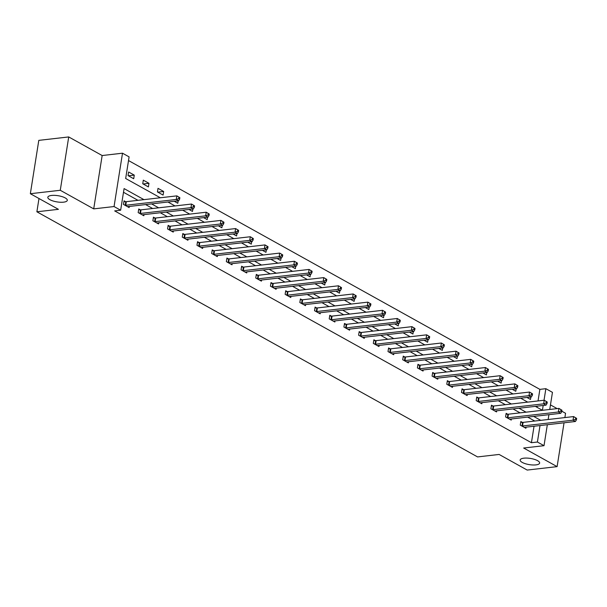 <?xml version="1.0" encoding="UTF-8"?>
<svg xmlns="http://www.w3.org/2000/svg" width="607" height="607" viewBox="0 0 607 607"><rect width="100%" height="100%" fill="white"/><g stroke="black" fill="none" stroke-linecap="round" stroke-linejoin="round"><path stroke-width="0.91" d="M523.864 458.179A9.856 3.141 9 0 1 534.372 459.347A9.856 3.141 9 0 1 539.631 463.08A9.856 3.141 9 0 1 535.928 464.886A9.856 3.141 9 0 1 525.419 463.725A9.856 3.141 9 0 1 520.161 459.992A9.856 3.141 9 0 1 523.864 458.179M51.527 195.454A9.856 3.141 9 0 1 62.035 196.615A9.856 3.141 9 0 1 67.294 200.348A9.856 3.141 9 0 1 63.583 202.161A9.856 3.141 9 0 1 53.082 200.993A9.856 3.141 9 0 1 47.824 197.267A9.856 3.141 9 0 1 51.527 195.454M538.045 400.939L539.873 389.368L545.86 388.685L552.453 392.35L549.745 409.452M564.874 417.578L565.549 413.284L561.801 411.197M557.135 408.61L550.466 404.899M547.332 424.71L544.009 445.69L523.659 448.027L557.105 466.631L527.187 470.061L499.113 454.446L477.565 456.919L36.883 211.797L58.424 209.324L30.35 193.716L38.795 140.369L68.72 136.939L60.268 190.279L93.713 208.876L114.055 206.547L122.508 153.199L129.101 156.872L125.672 178.496L160.324 197.768M93.713 208.876L102.158 155.536L68.72 136.939M102.158 155.536L122.508 153.199M539.873 389.368L128.517 160.559M557.105 466.631L564.047 422.791M30.35 193.716L60.268 190.279M38.985 198.519L36.883 211.797M537.036 407.305L537.218 406.151M128.047 175.598L133.699 178.739L134.276 175.135L128.623 171.993L128.047 175.598M142.744 183.769L148.396 186.91L148.965 183.306L143.313 180.165L142.744 183.769M157.441 191.941L163.093 195.09L163.662 191.486L158.01 188.337L157.441 191.941M174.239 201.289L177.79 203.262L178.17 200.834M188.936 209.461L192.487 211.433L192.867 209.013M203.633 217.64L207.184 219.613L207.564 217.185M218.33 225.812L221.874 227.784L222.261 225.356M233.027 233.983L236.571 235.956L236.958 233.536M247.717 242.163L251.268 244.135L251.655 241.707M262.414 250.334L265.965 252.307L266.352 249.879M277.111 258.506L280.662 260.479L281.041 258.058M291.808 266.685L295.359 268.658L295.738 266.23M306.505 274.857L310.056 276.83L310.435 274.402M321.202 283.029L324.745 285.002L325.132 282.581M335.899 291.208L339.442 293.181L339.829 290.753M350.588 299.38L354.139 301.353L354.526 298.925M365.285 307.552L368.836 309.524L369.223 307.104M379.982 315.731L383.533 317.704L383.912 315.276M394.679 323.903L398.23 325.876L398.609 323.448M409.376 332.075L412.919 334.047L413.306 331.627M424.073 340.246L427.616 342.227L428.003 339.799M438.77 348.426L442.313 350.398L442.7 347.97M453.459 356.597L457.01 358.57L457.397 356.15M468.156 364.769L471.707 366.749L472.094 364.321M482.853 372.948L486.404 374.921L486.784 372.493M497.55 381.12L501.101 383.093L501.481 380.672M512.247 389.292L515.791 391.272L516.178 388.844M526.944 397.471L530.488 399.444L530.875 397.016M143.958 199.642L124.078 188.587L120.649 210.212L114.67 210.902L531.428 442.708L534.039 426.235M534.767 421.038L527.695 417.108M520.07 412.859L512.998 408.928M505.373 404.687L498.301 400.757M490.676 396.515L483.612 392.585M475.979 388.336L468.915 384.406M461.282 380.164L454.218 376.234M446.585 371.992L439.521 368.062M431.896 363.821L424.824 359.883M417.199 355.641L410.127 351.711M402.502 347.47L395.43 343.539M387.805 339.298L380.741 335.36M373.108 331.118L366.044 327.188M358.411 322.947L351.347 319.016M343.714 314.775L336.65 310.837M329.024 306.596L321.953 302.665M314.327 298.424L307.256 294.494M299.63 290.252L292.559 286.314M284.933 282.073L277.869 278.143M270.236 273.901L263.172 269.971M255.539 265.729L248.475 261.799M240.842 257.55L233.778 253.62M226.153 249.378L219.081 245.448M211.456 241.207L204.384 237.276M196.759 233.027L189.695 229.097M182.062 224.856L174.998 220.925M167.365 216.684L160.301 212.754M152.668 208.505L145.604 204.574M137.979 200.333L123.494 192.275M125.581 201.676L124.056 200.826L123.479 204.43L129.132 207.571L129.314 206.448M140.278 209.847L138.753 208.998L138.176 212.602L143.829 215.751L144.011 214.62M154.967 218.019L153.442 217.169L152.873 220.773L158.526 223.922L158.708 222.792M169.664 226.199L168.139 225.349L167.57 228.953L173.223 232.094L173.405 230.971M184.361 234.37L182.836 233.52L182.267 237.125L187.92 240.273L188.094 239.143M199.058 242.542L197.533 241.692L196.964 245.296L202.617 248.445L202.791 247.315M213.755 250.721L212.23 249.872L211.661 253.476L217.314 256.617L217.488 255.494M228.452 258.893L226.927 258.043L226.35 261.647L232.003 264.789L232.185 263.666M243.149 267.065L241.624 266.215L241.047 269.819L246.7 272.968L246.882 271.837M257.838 275.244L256.313 274.394L255.744 277.998L261.397 281.14L261.579 280.017M272.535 283.416L271.01 282.566L270.441 286.17L276.094 289.311L276.268 288.188M287.232 291.588L285.707 290.738L285.138 294.342L290.791 297.491L290.965 296.36M301.929 299.767L300.404 298.917L299.835 302.521L305.488 305.662L305.662 304.539M316.626 307.939L315.101 307.089L314.532 310.693L320.185 313.834L320.359 312.711M331.323 316.11L329.798 315.261L329.222 318.865L334.874 322.014L335.056 320.883M346.013 324.29L344.495 323.44L343.919 327.044L349.571 330.185L349.753 329.062M360.71 332.461L359.185 331.612L358.616 335.216L364.268 338.357L364.45 337.234M375.407 340.633L373.882 339.783L373.313 343.387L378.965 346.536L379.14 345.406M390.104 348.805L388.579 347.963L388.01 351.567L393.662 354.708L393.837 353.585M404.801 356.984L403.276 356.134L402.707 359.739L408.359 362.88L408.534 361.757M419.498 365.156L417.973 364.306L417.404 367.91L423.049 371.059L423.231 369.929M434.195 373.328L432.67 372.486L432.093 376.09L437.746 379.231L437.928 378.108M448.884 381.507L447.359 380.657L446.79 384.261L452.443 387.403L452.625 386.28M463.581 389.679L462.056 388.829L461.487 392.433L467.14 395.582L467.322 394.451M478.278 397.851L476.753 397.008L476.184 400.612L481.837 403.754L482.011 402.631M492.975 406.03L491.45 405.18L490.881 408.784L496.534 411.925L496.708 410.802M507.672 414.202L506.147 413.352L505.578 416.956L511.231 420.105L511.405 418.974M522.369 422.373L520.844 421.531L520.267 425.135L525.92 428.276L526.102 427.153M544.009 445.69L537.407 442.025L540.018 425.553M531.428 442.708L537.407 442.025M120.649 210.212L114.055 206.547M548.918 414.672L548.151 419.498M535.351 406.364L542.415 410.294L543.204 405.461M544.031 400.248L545.86 388.685M167.949 202.01L175.021 205.94M182.646 210.181L189.718 214.119M197.343 218.361L204.407 222.291M212.04 226.532L219.104 230.463M226.737 234.704L233.801 238.634M241.434 242.883L248.498 246.814M256.124 251.055L263.195 254.986M270.821 259.227L277.892 263.157M285.518 267.406L292.589 271.337M300.215 275.578L307.279 279.508M314.912 283.75L321.976 287.68M329.609 291.929L336.673 295.859M344.306 300.101L351.37 304.031M358.995 308.273L366.067 312.203M373.692 316.452L380.764 320.382M388.389 324.624L395.461 328.554M403.086 332.795L410.15 336.726M417.783 340.975L424.847 344.905M432.48 349.146L439.544 353.077M447.177 357.318L454.241 361.248M461.866 365.497L468.938 369.428M476.563 373.669L483.635 377.6M491.26 381.841L498.332 385.771M505.957 390.02L513.021 393.951M520.654 398.192L527.718 402.122M540.746 420.348L533.682 416.417M526.049 412.176L518.985 408.245M511.352 404.004L504.288 400.074M496.663 395.825L489.591 391.894M481.966 387.653L474.894 383.723M467.269 379.481L460.197 375.551M452.572 371.302L445.508 367.372M437.875 363.13L430.811 359.2M423.178 354.958L416.114 351.028M408.488 346.779L401.417 342.849M393.791 338.607L386.72 334.677M379.094 330.436L372.023 326.505M364.397 322.256L357.333 318.326M349.7 314.085L342.636 310.154M335.003 305.913L327.939 301.983M320.306 297.733L313.242 293.803M305.617 289.562L298.545 285.631M290.92 281.39L283.848 277.46M276.223 273.211L269.151 269.28M261.526 265.039L254.462 261.109M246.829 256.867L239.765 252.937M232.132 248.688L225.068 244.758M217.435 240.516L210.371 236.586M202.746 232.344L195.674 228.414M188.049 224.165L180.977 220.235M173.352 215.993L166.28 212.063M158.655 207.822L151.591 203.891M128.426 175.802L134.276 175.135M143.123 183.982L148.965 183.306M157.82 192.153L163.662 191.486M125.004 205.28L125.239 205.287A1.54 0.493 -171 0 0 125.755 205.272L176.258 199.475L178.61 200.788L128.107 206.585A1.54 0.493 -171 0 0 127.728 206.676L127.607 206.721M123.934 201.592L125.808 201.683A1.54 0.493 -171 0 0 126.324 201.668L176.827 195.871L179.862 197.692L178.921 197.169L178.693 198.61L179.634 199.134L179.862 197.692M178.693 198.61L176.258 199.475L176.827 195.871L178.921 197.169M178.61 200.788L179.634 199.134M139.701 213.452L139.936 213.459A1.54 0.493 -171 0 0 140.452 213.452L190.955 207.647L193.307 208.96L142.804 214.757A1.54 0.493 -171 0 0 142.425 214.848L142.304 214.901M138.624 209.772L140.505 209.855A1.54 0.493 -171 0 0 141.021 209.847L191.524 204.043L194.559 205.864L193.618 205.341L193.39 206.782L194.331 207.306L194.559 205.864M193.39 206.782L190.955 207.647L191.524 204.043L193.618 205.341M193.307 208.96L194.331 207.306M154.398 221.623L154.633 221.638A1.54 0.493 -171 0 0 155.142 221.623L205.652 215.826L208.004 217.131L157.501 222.936A1.54 0.493 -171 0 0 157.122 223.019L157.001 223.073M153.321 217.943L155.202 218.034A1.54 0.493 -171 0 0 155.718 218.019L206.221 212.222L209.256 214.043L208.315 213.52L208.08 214.961L209.028 215.485L209.256 214.043M208.08 214.961L205.652 215.826L206.221 212.222L208.315 213.52M208.004 217.131L209.028 215.485M169.095 229.803L169.323 229.81A1.54 0.493 -171 0 0 169.839 229.795L220.349 223.998L222.701 225.311L172.198 231.108A1.54 0.493 -171 0 0 171.819 231.199L171.698 231.244M168.018 226.115L169.899 226.206A1.54 0.493 -171 0 0 170.415 226.191L220.918 220.394L223.953 222.215L223.004 221.692L222.777 223.133L223.717 223.657L223.953 222.215M222.777 223.133L220.349 223.998L220.918 220.394L223.004 221.692M222.701 225.311L223.717 223.657M183.792 237.974L184.02 237.982A1.54 0.493 -171 0 0 184.536 237.974L235.038 232.17L237.398 233.483L186.895 239.279A1.54 0.493 -171 0 0 186.516 239.37L186.395 239.424M182.715 234.294L184.596 234.378A1.54 0.493 -171 0 0 185.105 234.37L235.615 228.566L238.642 230.387L237.701 229.863L237.474 231.305L238.414 231.828L238.642 230.387M237.474 231.305L235.038 232.17L235.615 228.566L237.701 229.863M237.398 233.483L238.414 231.828M198.489 246.146L198.717 246.161A1.54 0.493 -171 0 0 199.233 246.146L249.735 240.349L252.095 241.654L201.585 247.459A1.54 0.493 -171 0 0 201.213 247.542L201.092 247.595M197.412 242.466L199.286 242.557A1.54 0.493 -171 0 0 199.802 242.542L250.304 236.745L253.339 238.566L252.398 238.043L252.171 239.484L253.111 240.008L253.339 238.566M252.171 239.484L249.735 240.349L250.304 236.745L252.398 238.043M252.095 241.654L253.111 240.008M213.186 254.325L213.414 254.333A1.54 0.493 -171 0 0 213.93 254.318L264.432 248.521L266.792 249.834L216.282 255.63A1.54 0.493 -171 0 0 215.902 255.722L215.788 255.767M212.109 250.638L213.983 250.729A1.54 0.493 -171 0 0 214.499 250.714L265.001 244.917L268.036 246.738L267.095 246.214L266.868 247.656L267.808 248.18L268.036 246.738M266.868 247.656L264.432 248.521L265.001 244.917L267.095 246.214M266.792 249.834L267.808 248.18M227.875 262.497L228.111 262.505A1.54 0.493 -171 0 0 228.627 262.497L279.129 256.693L281.481 258.005L230.979 263.802A1.54 0.493 -171 0 0 230.599 263.893L230.478 263.946M226.806 258.817L228.68 258.901A1.54 0.493 -171 0 0 229.196 258.893L279.698 253.089L282.733 254.91L281.792 254.386L281.565 255.828L282.505 256.351L282.733 254.91M281.565 255.828L279.129 256.693L279.698 253.089L281.792 254.386M281.481 258.005L282.505 256.351M242.572 270.669L242.808 270.684A1.54 0.493 -171 0 0 243.324 270.669L293.826 264.872L296.178 266.177L245.676 271.982A1.54 0.493 -171 0 0 245.296 272.065L245.175 272.118M241.495 266.989L243.377 267.08A1.54 0.493 -171 0 0 243.893 267.065L294.395 261.268L297.43 263.089L296.489 262.558L296.262 263.999L297.202 264.531L297.43 263.089M296.262 263.999L293.826 264.872L294.395 261.268L296.489 262.558M296.178 266.177L297.202 264.531M257.269 278.848L257.505 278.856A1.54 0.493 -171 0 0 258.013 278.841L308.523 273.044L310.875 274.356L260.373 280.153A1.54 0.493 -171 0 0 259.993 280.244L259.872 280.29M256.192 275.161L258.074 275.252A1.54 0.493 -171 0 0 258.59 275.237L309.092 269.44L312.127 271.261L311.186 270.737L310.951 272.179L311.899 272.702L312.127 271.261M310.951 272.179L308.523 273.044L309.092 269.44L311.186 270.737M310.875 274.356L311.899 272.702M271.966 287.02L272.194 287.028A1.54 0.493 -171 0 0 272.71 287.02L323.22 281.216L325.572 282.528L275.07 288.325A1.54 0.493 -171 0 0 274.69 288.416L274.569 288.469M270.889 283.34L272.771 283.423A1.54 0.493 -171 0 0 273.287 283.416L323.789 277.611L326.824 279.432L325.876 278.909L325.648 280.351L326.589 280.874L326.824 279.432M325.648 280.351L323.22 281.216L323.789 277.611L325.876 278.909M325.572 282.528L326.589 280.874M286.663 295.192L286.891 295.207A1.54 0.493 -171 0 0 287.407 295.192L337.909 289.395L340.269 290.7L289.767 296.504A1.54 0.493 -171 0 0 289.387 296.588L289.266 296.641M285.586 291.512L287.468 291.603A1.54 0.493 -171 0 0 287.976 291.588L338.486 285.791L341.513 287.612L340.573 287.081L340.345 288.522L341.286 289.053L341.513 287.612M340.345 288.522L337.909 289.395L338.486 285.791L340.573 287.081M340.269 290.7L341.286 289.053M301.36 303.371L301.588 303.379A1.54 0.493 -171 0 0 302.104 303.363L352.606 297.567L354.966 298.879L304.456 304.676A1.54 0.493 -171 0 0 304.077 304.767L303.963 304.813M300.283 299.683L302.157 299.775A1.54 0.493 -171 0 0 302.673 299.759L353.175 293.963L356.21 295.784L355.27 295.26L355.042 296.702L355.983 297.225L356.21 295.784M355.042 296.702L352.606 297.567L353.175 293.963L355.27 295.26M354.966 298.879L355.983 297.225M316.057 311.543L316.285 311.55A1.54 0.493 -171 0 0 316.801 311.543L367.303 305.738L369.655 307.051L319.153 312.848A1.54 0.493 -171 0 0 318.774 312.939L318.66 312.992M314.98 307.863L316.854 307.946A1.54 0.493 -171 0 0 317.37 307.939L367.872 302.134L370.907 303.955L369.967 303.432L369.739 304.873L370.68 305.397L370.907 303.955M369.739 304.873L367.303 305.738L367.872 302.134L369.967 303.432M369.655 307.051L370.68 305.397M330.747 319.714L330.982 319.73A1.54 0.493 -171 0 0 331.498 319.714L382 313.918L384.352 315.223L333.85 321.027A1.54 0.493 -171 0 0 333.471 321.111L333.349 321.164M329.677 316.035L331.551 316.126A1.54 0.493 -171 0 0 332.067 316.11L382.569 310.314L385.604 312.135L384.663 311.603L384.436 313.045L385.377 313.576L385.604 312.135M384.436 313.045L382 313.918L382.569 310.314L384.663 311.603M384.352 315.223L385.377 313.576M345.444 327.894L345.679 327.901A1.54 0.493 -171 0 0 346.195 327.886L396.697 322.089L399.049 323.402L348.547 329.199A1.54 0.493 -171 0 0 348.168 329.29L348.046 329.335M344.366 324.206L346.248 324.297A1.54 0.493 -171 0 0 346.764 324.282L397.266 318.485L400.301 320.306L399.36 319.783L399.133 321.224L400.074 321.748L400.301 320.306M399.133 321.224L396.697 322.089L397.266 318.485L399.36 319.783M399.049 323.402L400.074 321.748M360.141 336.066L360.376 336.073A1.54 0.493 -171 0 0 360.884 336.066L411.394 330.261L413.746 331.574L363.244 337.371A1.54 0.493 -171 0 0 362.865 337.462L362.743 337.515M359.063 332.386L360.945 332.469A1.54 0.493 -171 0 0 361.461 332.454L411.963 326.657L414.998 328.478L414.05 327.955L413.822 329.396L414.771 329.92L414.998 328.478M413.822 329.396L411.394 330.261L411.963 326.657L414.05 327.955M413.746 331.574L414.771 329.92M374.838 344.237L375.065 344.252A1.54 0.493 -171 0 0 375.581 344.237L426.084 338.44L428.443 339.745L377.941 345.542A1.54 0.493 -171 0 0 377.562 345.633L377.44 345.687M373.76 340.557L375.642 340.648A1.54 0.493 -171 0 0 376.15 340.633L426.66 334.836L429.688 336.65L428.747 336.126L428.519 337.568L429.46 338.091L429.688 336.65M428.519 337.568L426.084 338.44L426.66 334.836L428.747 336.126M428.443 339.745L429.46 338.091M389.535 352.417L389.762 352.424A1.54 0.493 -171 0 0 390.278 352.409L440.781 346.612L443.14 347.925L392.638 353.722A1.54 0.493 -171 0 0 392.259 353.813L392.137 353.858M388.457 348.729L390.331 348.82A1.54 0.493 -171 0 0 390.847 348.805L441.357 343.008L444.385 344.829L443.444 344.306L443.216 345.747L444.157 346.271L444.385 344.829M443.216 345.747L440.781 346.612L441.357 343.008L443.444 344.306M443.14 347.925L444.157 346.271M404.232 360.588L404.459 360.596A1.54 0.493 -171 0 0 404.975 360.581L455.478 354.784L457.837 356.097L407.327 361.893A1.54 0.493 -171 0 0 406.948 361.984L406.834 362.038M403.154 356.908L405.028 356.992A1.54 0.493 -171 0 0 405.544 356.977L456.047 351.18L459.082 353.001L458.141 352.477L457.913 353.919L458.854 354.442L459.082 353.001M457.913 353.919L455.478 354.784L456.047 351.18L458.141 352.477M457.837 356.097L458.854 354.442M418.921 368.76L419.156 368.775A1.54 0.493 -171 0 0 419.672 368.76L470.175 362.963L472.527 364.268L422.024 370.065A1.54 0.493 -171 0 0 421.645 370.156L421.524 370.209M417.851 365.08L419.725 365.171A1.54 0.493 -171 0 0 420.241 365.156L470.744 359.359L473.779 361.173L472.838 360.649L472.61 362.091L473.551 362.614L473.779 361.173M472.61 362.091L470.175 362.963L470.744 359.359L472.838 360.649M472.527 364.268L473.551 362.614M433.618 376.932L433.853 376.947A1.54 0.493 -171 0 0 434.369 376.932L484.872 371.135L487.224 372.448L436.721 378.244A1.54 0.493 -171 0 0 436.342 378.336L436.221 378.381M432.548 373.252L434.422 373.343A1.54 0.493 -171 0 0 434.938 373.328L485.441 367.531L488.476 369.352L487.535 368.828L487.307 370.27L488.248 370.794L488.476 369.352M487.307 370.27L484.872 371.135L485.441 367.531L487.535 368.828M487.224 372.448L488.248 370.794M448.315 385.111L448.55 385.119A1.54 0.493 -171 0 0 449.066 385.104L499.569 379.307L501.921 380.619L451.418 386.416A1.54 0.493 -171 0 0 451.039 386.507L450.918 386.56M447.238 381.431L449.119 381.515A1.54 0.493 -171 0 0 449.635 381.5L500.138 375.703L503.173 377.524L502.232 377L501.997 378.442L502.945 378.965L503.173 377.524M501.997 378.442L499.569 379.307L500.138 375.703L502.232 377M501.921 380.619L502.945 378.965M463.012 393.283L463.247 393.298A1.54 0.493 -171 0 0 463.756 393.283L514.266 387.486L516.618 388.791L466.115 394.588A1.54 0.493 -171 0 0 465.736 394.679L465.615 394.732M461.935 389.603L463.816 389.694A1.54 0.493 -171 0 0 464.332 389.679L514.835 383.882L517.87 385.695L516.921 385.172L516.694 386.613L517.634 387.137L517.87 385.695M516.694 386.613L514.266 387.486L514.835 383.882L516.921 385.172M516.618 388.791L517.634 387.137M477.709 401.455L477.937 401.47A1.54 0.493 -171 0 0 478.453 401.455L528.955 395.658L531.315 396.97L480.812 402.767A1.54 0.493 -171 0 0 480.433 402.858L480.312 402.904M476.632 397.775L478.513 397.866A1.54 0.493 -171 0 0 479.022 397.851L529.532 392.054L532.559 393.875L531.618 393.351L531.391 394.793L532.331 395.316L532.559 393.875M531.391 394.793L528.955 395.658L529.532 392.054L531.618 393.351M531.315 396.97L532.331 395.316M492.406 409.634L492.634 409.642A1.54 0.493 -171 0 0 493.15 409.626L543.652 403.83L546.012 405.142L495.502 410.939A1.54 0.493 -171 0 0 495.13 411.03L495.009 411.083M491.329 405.954L493.203 406.037A1.54 0.493 -171 0 0 493.719 406.022L544.229 400.225L547.256 402.046L546.315 401.523L546.088 402.965L547.028 403.488L547.256 402.046M546.088 402.965L543.652 403.83L544.229 400.225L546.315 401.523M546.012 405.142L547.028 403.488M507.103 417.806L507.331 417.821A1.54 0.493 -171 0 0 507.847 417.806L558.349 412.009L560.709 413.314L510.199 419.111A1.54 0.493 -171 0 0 509.819 419.202L509.705 419.255M506.026 414.126L507.9 414.217A1.54 0.493 -171 0 0 508.416 414.202L558.918 408.405L561.953 410.218L561.012 409.695L560.785 411.136L561.725 411.66L561.953 410.218M560.785 411.136L558.349 412.009L558.918 408.405L561.012 409.695M560.709 413.314L561.725 411.66M521.792 425.977L522.028 425.993A1.54 0.493 -171 0 0 522.544 425.977L573.046 420.181L575.398 421.493L524.896 427.29A1.54 0.493 -171 0 0 524.516 427.374L524.395 427.427M520.723 422.297L522.597 422.389A1.54 0.493 -171 0 0 523.113 422.373L573.615 416.577L576.65 418.398L575.709 417.874L575.482 419.316L576.422 419.839L576.65 418.398M575.482 419.316L573.046 420.181L573.615 416.577L575.709 417.874M575.398 421.493L576.422 419.839M125.239 205.287L125.808 201.683M125.755 205.272L126.324 201.668M139.936 213.459L140.505 209.855M140.452 213.452L141.021 209.847M154.633 221.638L155.202 218.034M155.142 221.623L155.718 218.019M169.323 229.81L169.899 226.206M169.839 229.795L170.415 226.191M184.02 237.982L184.596 234.378M184.536 237.974L185.105 234.37M198.717 246.161L199.286 242.557M199.233 246.146L199.802 242.542M213.414 254.333L213.983 250.729M213.93 254.318L214.499 250.714M228.111 262.505L228.68 258.901M228.627 262.497L229.196 258.893M242.808 270.684L243.377 267.08M243.324 270.669L243.893 267.065M257.505 278.856L258.074 275.252M258.013 278.841L258.59 275.237M272.194 287.028L272.771 283.423M272.71 287.02L273.287 283.416M286.891 295.207L287.468 291.603M287.407 295.192L287.976 291.588M301.588 303.379L302.157 299.775M302.104 303.363L302.673 299.759M316.285 311.55L316.854 307.946M316.801 311.543L317.37 307.939M330.982 319.73L331.551 316.126M331.498 319.714L332.067 316.11M345.679 327.901L346.248 324.297M346.195 327.886L346.764 324.282M360.376 336.073L360.945 332.469M360.884 336.066L361.461 332.454M375.065 344.252L375.642 340.648M375.581 344.237L376.15 340.633M389.762 352.424L390.331 348.82M390.278 352.409L390.847 348.805M404.459 360.596L405.028 356.992M404.975 360.581L405.544 356.977M419.156 368.775L419.725 365.171M419.672 368.76L420.241 365.156M433.853 376.947L434.422 373.343M434.369 376.932L434.938 373.328M448.55 385.119L449.119 381.515M449.066 385.104L449.635 381.5M463.247 393.298L463.816 389.694M463.756 393.283L464.332 389.679M477.937 401.47L478.513 397.866M478.453 401.455L479.022 397.851M492.634 409.642L493.203 406.037M493.15 409.626L493.719 406.022M507.331 417.821L507.9 414.217M507.847 417.806L508.416 414.202M522.028 425.993L522.597 422.389M522.544 425.977L523.113 422.373"/></g></svg>
